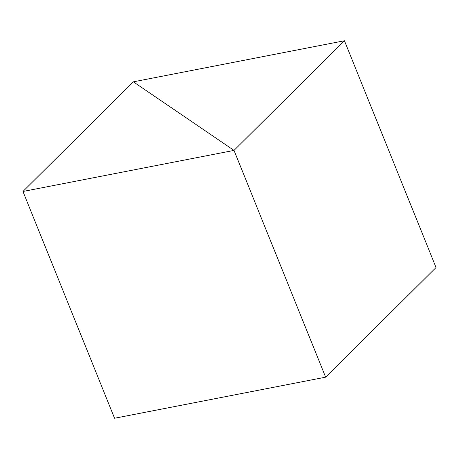 <?xml version="1.0" encoding="UTF-8"?>
<svg xmlns="http://www.w3.org/2000/svg" width="459" height="459" viewBox="0 0 459 459"><rect width="100%" height="100%" fill="white"/><g stroke="black" fill="none" stroke-linecap="round" stroke-linejoin="round"><path stroke-width="0.69" d="M22.95 191.478L114.572 418.247L325.632 377.172L234.015 150.403L22.95 191.478L133.368 81.828L234.015 150.403L325.632 377.172L436.05 267.522L344.428 40.753L133.368 81.828L234.015 150.403L344.428 40.753"/></g></svg>
